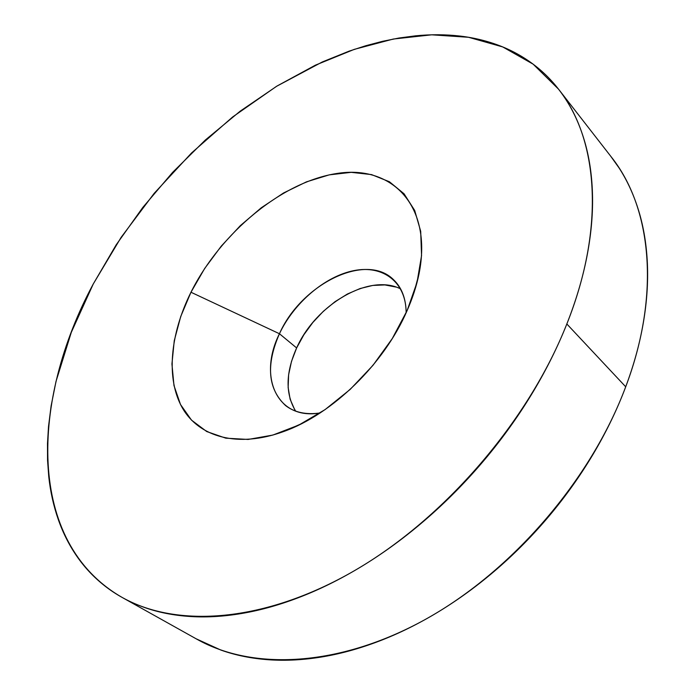 <?xml version="1.0" encoding="UTF-8"?>
<svg xmlns="http://www.w3.org/2000/svg" width="695" height="695" viewBox="0 0 695 695"><rect width="100%" height="100%" fill="white"/><g stroke="black" fill="none" stroke-linecap="round" stroke-linejoin="round"><path stroke-width="1.04" d="M406.141 312.767C406.141 281.944 382.91 264.821 354.016 270.59C325.095 276.228 294.002 302.803 279.442 333.739L190.969 292.239C220.715 232.738 281.927 181.812 336.936 173.472C391.858 164.619 432.733 205.633 419.024 273.856C416.583 285.819 412.621 298.025 407.157 310.491L392.258 338.595L372.972 365.335L350.211 389.382L325.112 409.59L298.902 425.019L272.848 435.07L248.141 439.44L225.814 438.171L206.728 431.552L191.481 420.11L180.5 404.507L173.976 385.534L171.934 363.998L174.254 340.732L180.709 316.555L190.969 292.239L204.643 268.522L221.271 246.108L240.34 225.64L261.311 207.744L283.56 192.975L306.434 181.864L329.239 174.862L351.201 172.343L371.53 174.593L389.417 181.751L404.056 193.783L414.698 210.463L420.692 231.305L421.552 255.604L417.035 282.387L407.157 310.491C384.283 363.789 332.34 414.29 283.551 431.578C237.951 448.205 199.213 437.172 182.42 408.052C165.705 378.688 170.119 334.191 190.969 292.239L279.442 333.739C301.135 284.342 366.013 251.781 393.665 279.816C401.814 287.678 405.976 298.668 406.141 312.767M400.607 288.903C369.349 272.935 315.747 304.584 296.635 347.943L279.442 333.739L296.635 347.943L303.837 334.816L312.846 322.471L323.34 311.308L334.981 301.717L347.387 294.028L360.132 288.529L372.772 285.437L384.874 284.924L395.968 287.044M122.989 597.909L196.989 639.27C252.485 670.545 338.639 667.409 425.514 619.341C512.206 571.247 590.967 479.776 625.709 386.802L566.833 323.974C528.504 421.04 444.67 518.427 354.485 570.664C264.109 622.902 176.634 628.193 122.059 597.387C25.906 542.143 30.641 400.268 93.26 283.986L116.178 244.848L142.77 207.484L172.603 172.395L205.234 140.112L240.218 111.139L277.088 85.989L315.304 65.208L354.285 49.362L393.361 39.033L431.743 34.819L468.534 37.278L502.711 46.93L533.126 64.157L558.554 89.177C597.717 138.07 605.884 226.344 566.833 323.974L625.709 386.802C661.119 293.316 651.024 206.693 611.27 156.931L559.093 89.872M566.833 323.974C575.764 301.404 582.367 279.364 586.649 257.871C590.898 236.396 592.861 216.015 592.54 196.746C592.192 177.494 589.76 159.763 585.242 143.526C580.707 127.333 574.4 112.885 566.303 100.202C558.207 87.535 548.685 76.728 537.739 67.78C526.793 58.849 514.786 51.76 501.712 46.522C488.646 41.3 474.859 37.825 460.351 36.105C445.851 34.403 430.926 34.307 415.593 35.827L399.095 38.008L382.493 41.326L365.752 45.74L349.02 51.178L322.35 61.942L276.514 86.336L232.625 116.986L191.568 152.952L154.16 193.358L121.139 237.334L93.26 283.986L71.29 332.375L56.008 381.442L51.126 405.863L48.511 426.556L47.486 443.584L47.555 460.264L48.754 476.605C50.388 491.704 53.576 506.056 58.337 519.66C63.106 533.274 69.509 545.818 77.562 557.294C85.633 568.762 95.363 578.813 106.752 587.431C118.159 596.041 131.164 602.869 145.75 607.917C160.371 612.955 176.391 615.874 193.809 616.7C211.254 617.499 229.776 615.952 249.366 612.069C268.974 608.151 289.19 601.801 310.005 593.026C330.837 584.208 351.67 573.054 372.52 559.579C393.37 546.053 413.568 530.52 433.133 512.962C452.68 495.379 470.949 476.292 487.942 455.694C504.909 435.087 520.068 413.629 533.413 391.32C546.722 369.01 557.859 346.562 566.833 323.974M196.068 638.757L220.932 650.086C235.631 655.324 251.616 658.556 268.878 659.772C286.166 660.971 304.401 659.937 323.575 656.662C342.765 653.361 362.442 647.74 382.597 639.782C402.761 631.798 422.838 621.573 442.828 609.107C462.818 596.605 482.104 582.158 500.678 565.747C519.243 549.311 536.514 531.388 552.49 511.972C568.441 492.547 582.601 472.235 594.99 451.046C607.334 429.849 617.577 408.434 625.709 386.802C633.805 365.179 639.652 343.973 643.257 323.175C646.837 302.412 648.209 282.604 647.393 263.753C646.55 244.927 643.709 227.473 638.87 211.384C634.005 195.33 627.437 180.891 619.167 168.086L610.679 156.166M294.576 409.416L290.128 399.225L288.138 387.523L288.616 374.761L291.492 361.417L296.635 347.943C285.576 372.841 285.245 393.891 295.653 411.101M320.074 412.969C306.113 414.941 294.628 412.483 285.619 405.611C267.844 388.983 265.785 365.031 279.442 333.739C257.854 376.673 276.905 420.432 320.074 412.969M413.742 293.481L419.024 273.856M302.16 423.394L283.551 431.578"/></g></svg>
